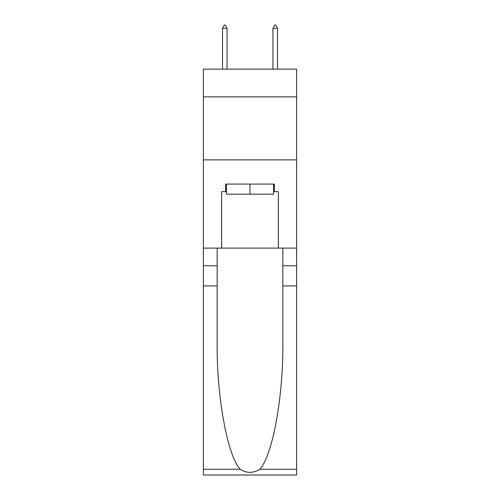 <?xml version="1.0" encoding="UTF-8"?>
<svg xmlns="http://www.w3.org/2000/svg" width="500" height="500" viewBox="0 0 500 500"><rect width="100%" height="100%" fill="white"/><g stroke="black" fill="none" stroke-linecap="round" stroke-linejoin="round"><path stroke-width="0.75" d="M296.637 96.85L296.637 69.119L203.363 69.119L203.363 96.85L296.637 96.85L296.637 248.106L278.363 248.106L278.363 191.637L274.325 191.637L274.325 184.075L225.675 184.075L225.675 191.637L226.431 191.637M203.363 285.925L217.162 285.925L217.162 342.137C216.494 395.863 227.394 455.887 240.25 469.25C246.744 473.394 253.244 473.394 259.75 469.25L296.637 469.25L296.637 475L203.363 475L203.363 96.85M273.569 184.075L273.569 194.163L226.431 194.163L226.431 184.075M250 184.075L250 194.163M259.75 469.25C272.606 455.887 283.506 395.863 282.838 342.137L282.838 248.106M282.838 285.925L296.637 285.925L296.637 248.106M217.162 248.106L217.162 285.925M296.637 469.25L296.637 285.925M203.363 248.106L221.637 248.106L221.637 191.637L225.675 191.637M203.363 159.875L296.637 159.875M221.637 248.106L278.363 248.106M273.569 191.637L274.325 191.637M227.056 28.275L225.169 25L224.412 25L222.519 28.275L227.056 28.275L227.056 69.119M222.519 28.275L222.519 69.119M274.831 25L275.587 25L277.481 28.275L272.944 28.275L274.831 25M277.481 69.119L277.481 28.275M272.944 69.119L272.944 28.275M282.838 265.756L296.637 265.756M217.162 265.756L203.363 265.756M203.363 469.25L240.25 469.25"/></g></svg>
